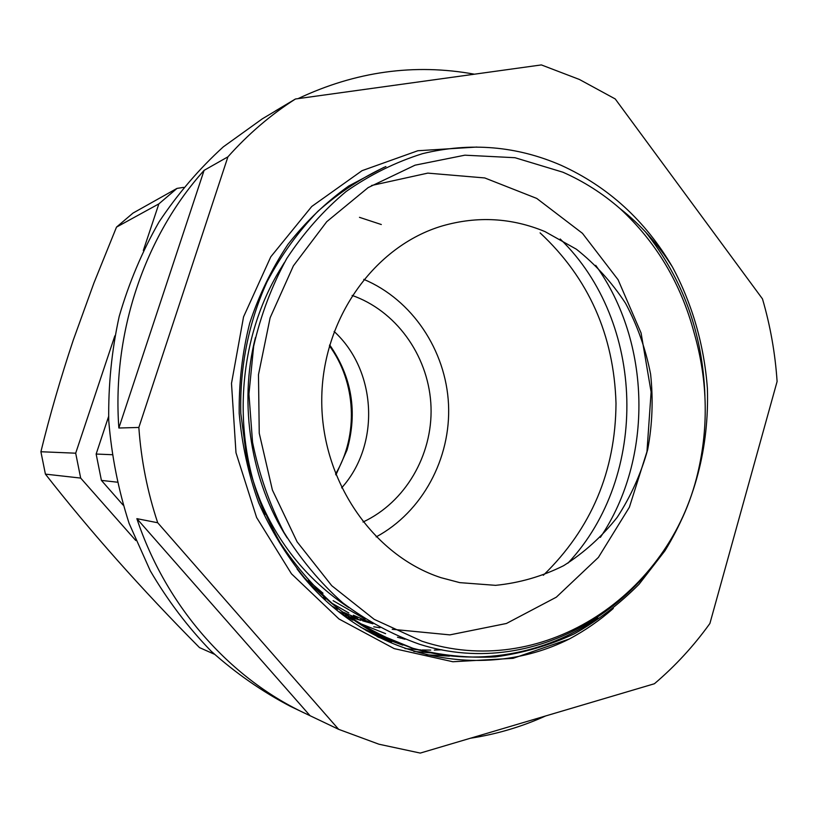 <?xml version="1.0" encoding="UTF-8"?>
<svg xmlns="http://www.w3.org/2000/svg" width="818" height="818" viewBox="0 0 818 818"><rect width="100%" height="100%" fill="white"/><g stroke="black" fill="none" stroke-linecap="round" stroke-linejoin="round"><path stroke-width="1.23" d="M373.744 626.772L379.92 627.754M397.487 637.212L401.413 638.316M402.415 638.582L404.982 639.247M385.605 633.653L357.302 622.386M352.824 620.156L341.607 613.981M579.41 79.469L541.363 64.919L295.451 98.998C270.738 114.776 248.222 134.06 227.915 156.841L138.845 427.456C141.156 460.186 147.444 491.945 157.71 522.753L338.621 729.319L378.939 744.216L420.268 753.081L654.41 683.746C675.29 666.016 693.787 645.923 709.901 623.469L777.1 381.495C775.219 353.396 770.341 325.861 762.488 298.907L615.228 98.947L579.41 79.469M282.169 106.994L262.322 118.825L223.314 146.851C199.163 168.835 177.731 193.866 159.04 221.934C142.179 251.484 128.896 282.977 119.193 316.433C111.688 350.625 108.211 385.37 108.743 420.677C111.596 455.871 118.395 490.125 129.132 523.448L150.256 570.76C167.608 600.402 187.895 627.191 211.116 651.138C235.727 673.194 262.2 691.619 290.543 706.425L338.621 729.319M157.71 522.753L136.862 518.653C165.931 606.015 229.03 677.396 304.316 713.01M227.915 156.841L204.091 170.359C144.622 236.596 111.943 332.946 118.855 428.008L138.845 427.456M275.39 110.951L295.451 98.998M474.43 74.193C414.501 63.293 355.687 71.442 298.008 98.651M613.285 608.449C599.891 620.279 585.238 630.453 569.318 638.981C481.107 683.47 363.918 658.091 297.026 568.909M265.196 514.379C230.564 435.902 237.251 337.231 281.995 266.504L284.316 262.69M470.381 738.245C496.577 734.227 521.659 726.803 545.626 715.955M404.982 648.562L417.824 649.727M418.131 649.748L420.912 649.891M422.16 649.952L430.718 650.105M434.307 650.075L441.955 649.789M413.806 651.435L430.319 652.846M426.25 654.789L449.409 656.128M476.925 147.046L417.834 150.737L362.037 170.676L311.76 206.463L270.778 256.821L243.549 316.873L231.494 383.427L235.983 452.743L256.607 517.508L291.474 573.817L338.989 618.991L394.184 648.613L452.865 661.752L513.101 658.337L569.318 638.981M136.862 518.653L310.002 715.648M204.091 170.359L118.855 428.008M329.409 345.809C356.219 382.292 358.765 435.166 335.564 474.051M214.377 654.226L199.51 647.611C141.534 589.175 90.164 531.352 45.409 474.123L40.9 451.74C49.704 415.708 60.501 378.478 73.293 340.053L93.917 283.018L116.493 227.128L132.997 213.089L177.005 188.396L158.866 203.876L116.493 227.128M114.837 335.861L75.685 453.192L80.675 478.08L45.409 474.123M75.685 453.192L40.9 451.74M80.675 478.08L135.778 540.514M183.621 187.373L177.005 188.396M158.866 203.876L143.303 250.533M381.311 224.531L359.47 217.332M696.404 478.571C708.899 429.992 708.132 381.423 694.124 332.854C680.903 283.406 656.179 241.975 619.972 208.549C602.651 193.467 583.623 181.351 562.896 172.209L514.982 157.71L464.89 155.185L415.063 165.175L368.141 187.608L326.76 221.678L293.396 265.83L270.124 317.783L258.478 374.685L259.245 433.243L272.404 490.054L297.098 541.833L331.74 585.688L374.194 619.338L421.914 641.21C539.87 680.187 665.361 598.398 696.404 478.571C665.085 600.013 538.919 682.181 419.46 644.236C392.333 634.656 366.709 620.811 342.599 602.713C320.042 582.559 300.462 559.052 283.856 532.191C269.429 503.96 258.989 473.99 252.547 442.262L248.938 394.051L253.652 346.239C260.84 314.92 271.883 285.676 286.781 258.488C303.795 232.68 323.57 210.359 346.126 191.504C370.145 174.704 395.636 162.087 422.609 153.641C470.473 142.087 516.649 145.972 561.117 165.297C608.326 186.801 645.433 220.717 672.457 267.026C692.13 303.672 704.196 344.92 707.406 388.591C709.114 447.681 694.952 501.741 664.942 550.79L639.042 584.287C619.236 604.175 597.621 620.719 574.175 633.909C549.359 645.422 523.08 653.081 495.35 656.905C467.323 658.214 439.828 655.33 412.885 648.275L411.485 647.846C385.922 638.705 361.444 625.627 338.038 608.592C315.85 589.42 296.525 567.395 280.073 542.518C265.686 516.843 254.623 489.113 246.903 459.327L240.789 413.305C239.664 366.433 248.897 321.74 267.046 281.77C280.952 255.574 297.905 232.077 317.895 211.289C339.184 192.557 361.863 177.649 385.902 166.535M412.885 648.275L371.771 631.424C347.313 617.15 324.899 599.297 304.531 577.876C285.891 554.808 270.594 529.757 258.641 502.702C248.396 474.215 241.913 444.44 239.193 413.397C238.866 382.292 242.353 352.251 249.674 323.263C258.887 295.318 271.607 269.071 287.824 244.541C305.86 221.606 326.147 202.097 348.703 186.023L383.939 167.353M366.208 630.606L402.834 645.187L380.748 637.079L360.411 627.099M391.71 641.772L377.17 636.619M391.127 641.598L378.407 637.253M645.402 231.791C682.928 278.846 702.774 333.632 704.932 396.168M597.764 617.692C546.598 654.369 474.552 667.611 411.853 647.958M441.004 577.682L459.747 582.631L495.596 585.34C519.461 582.968 542.14 576.414 563.643 565.678C584.032 552.764 601.874 536.659 617.191 517.334C630.75 496.557 640.913 473.98 647.682 449.603C652.365 424.644 653.337 399.491 650.596 374.133C645.75 349.133 637.416 325.544 625.596 303.376C611.936 282.455 595.545 264.408 576.424 249.234L545.033 231.617C511.761 217.803 477.62 215.87 442.61 225.829C374.511 245.768 322.098 318.775 321.75 399.511C321.096 480.227 372.773 555.432 441.004 577.682M376.147 536.915C422.415 511.996 451.086 458.428 448.52 404.358C445.892 350.288 412.221 299.715 363.775 279.347M123.099 505.074L101.412 480.401L96.146 454.041L108.569 416.607M117.107 482.16L101.412 480.401M112.015 454.706L96.146 454.041M672.457 267.026C658.02 244.101 640.535 224.613 619.972 208.549M287.159 537.896C251.249 482.262 238.314 404.194 255.421 337.599M348.632 607.508C305.748 579.001 274.93 539.972 256.167 490.422M365.186 619.114L333.13 600.688M323.008 593.203L308.386 580.647M371.515 185.502L427.794 173.119L484.747 177.946L536.731 198.416L582.447 233.314L618.091 279.746L641.097 333.049L651.108 391.996L646.966 451.669L629.379 507.232L598.408 557.395L556.322 597.181L506.434 623.48L449.869 634.88L392.211 629.277M371.106 622.764L353.376 615.238M348.877 613.009L330.758 602.569M325.513 599.083L323.202 597.467M595.719 265.359C651.2 342.016 653.776 458.377 600.371 537.365M372.906 623.827L360.38 619.533M357.538 618.418L343.703 612.314M337.681 609.257L332.047 606.169M560.207 238.989C645.535 321.719 649.881 475.687 567.948 563.152M372.701 623.705L362.63 620.831M360.482 620.146L350.881 616.731M348.049 615.617L346.382 614.931M343.662 613.786L338.335 611.404M540.095 232.874C588.623 278.171 613.929 334.991 616.005 403.346C615.545 471.28 591.322 528.581 543.326 575.279M371.423 622.948L362.66 620.852M360.881 620.371L353.274 618.111M351.147 617.426L348.713 616.598M346.474 615.811L341.638 614.001M352.118 295.421L355.564 296.689C399.01 313.693 429.419 358.908 431.025 407.098C432.63 455.289 405.278 502.354 363.008 522.037M334.112 331.464C376.934 370.595 380.493 444.828 341.627 487.876M335.912 474.931L347.036 449.982C357.732 412.098 351.934 377.078 329.664 344.899"/></g></svg>
